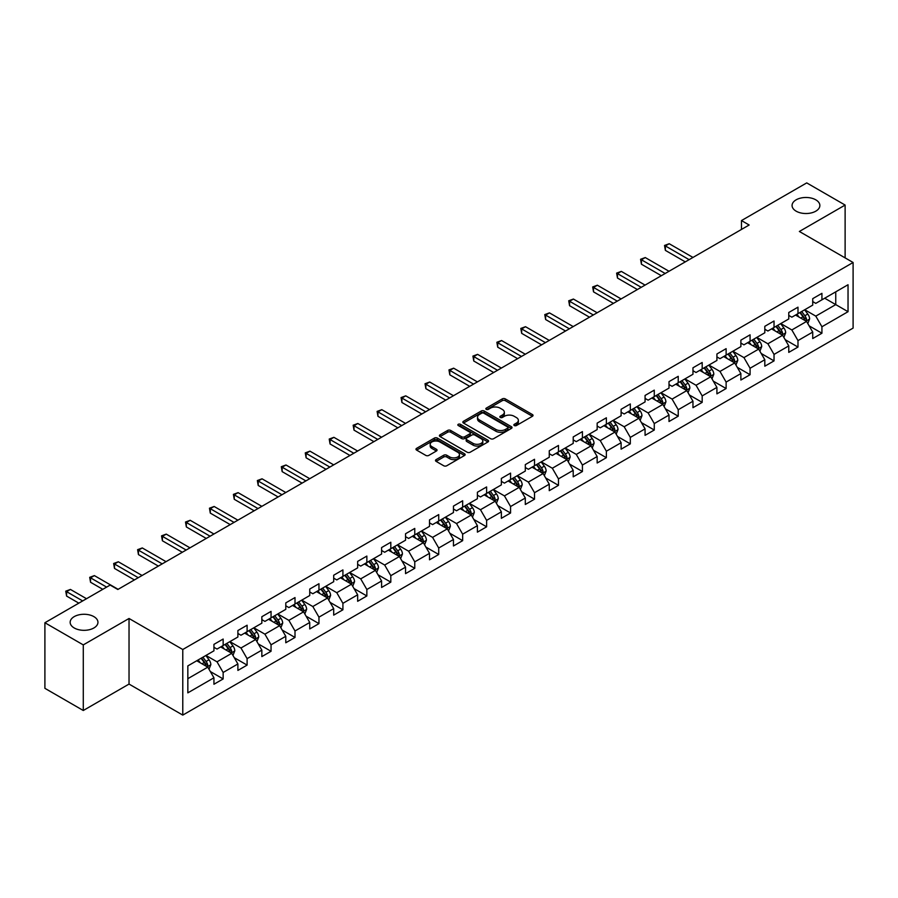 <?xml version="1.0" encoding="UTF-8"?>
<svg xmlns="http://www.w3.org/2000/svg" width="898" height="898" viewBox="0 0 898 898"><rect width="100%" height="100%" fill="white"/><g stroke="black" fill="none" stroke-linecap="round" stroke-linejoin="round"><path stroke-width="1.35" d="M514.296 425.54A1.493 0.864 0 0 0 516.406 425.54L532.413 416.29A2.133 1.235 0 0 0 533.042 415.426A2.133 1.235 0 0 0 532.413 414.55L505.293 398.892A2.133 1.235 0 0 0 502.274 398.892L486.267 408.13A1.493 0.864 0 0 0 485.829 408.747A1.493 0.864 0 0 0 486.267 409.353A1.493 0.864 0 0 0 488.377 409.353L490.443 408.152A6.825 3.94 0 0 1 500.096 408.152L502.352 409.466A6.825 3.94 0 0 1 504.35 412.249A6.825 3.94 0 0 1 502.352 415.033L500.276 416.223A1.493 0.864 0 0 0 499.838 416.829A1.493 0.864 0 0 0 500.276 417.447A1.493 0.864 0 0 0 502.386 417.447L504.463 416.245A6.825 3.94 0 0 1 514.105 416.245L516.372 417.548A6.825 3.94 0 0 1 518.359 420.331A6.825 3.94 0 0 1 516.372 423.115L514.296 424.316A1.493 0.864 0 0 0 513.858 424.922A1.493 0.864 0 0 0 514.296 425.54L514.296 424.316M93.875 616.623A13.897 8.026 0 0 0 78.732 614.883A13.897 8.026 0 0 0 70.156 622.292A13.897 8.026 0 0 0 74.22 627.971A13.897 8.026 0 0 0 89.373 629.711A13.897 8.026 0 0 0 97.949 622.292A13.897 8.026 0 0 0 93.875 616.623M815.788 199.827A13.897 8.026 0 0 0 800.646 198.088A13.897 8.026 0 0 0 792.07 205.496A13.897 8.026 0 0 0 796.144 211.176A13.897 8.026 0 0 0 811.287 212.916A13.897 8.026 0 0 0 819.863 205.496A13.897 8.026 0 0 0 815.788 199.827M436.114 459.619A2.133 1.235 0 0 0 435.496 460.494A2.133 1.235 0 0 0 436.114 461.359L443.724 465.759A2.133 1.235 0 0 0 446.744 465.759L464.524 455.488A2.133 1.235 0 0 0 465.153 454.613A2.133 1.235 0 0 0 464.524 453.748L437.393 438.089A2.133 1.235 0 0 0 434.385 438.089L416.605 448.349A2.133 1.235 0 0 0 415.976 449.225A2.133 1.235 0 0 0 416.605 450.089L425.798 455.398A2.133 1.235 0 0 0 428.806 455.398L436.417 451.009A2.133 1.235 0 0 0 437.045 450.134A2.133 1.235 0 0 0 436.417 449.269L431.859 446.632A5.702 3.289 0 0 1 430.187 444.308A5.702 3.289 0 0 1 433.712 441.266A5.702 3.289 0 0 1 439.919 441.984L457.778 452.289A5.702 3.289 0 0 1 459.45 454.613A5.702 3.289 0 0 1 455.937 457.654A5.702 3.289 0 0 1 449.718 456.947L446.744 455.23A2.133 1.235 0 0 0 443.724 455.23L436.114 459.619L436.114 461.359M129.031 618.486L83.278 644.899L44.9 622.741L44.9 688.328L83.278 710.498L129.031 684.074L182.777 715.1L182.777 649.512L129.031 618.486L129.031 684.074M845.119 257.883L845.119 205.058L799.366 231.471L853.1 262.497L182.777 649.512M845.119 205.058L806.73 182.9L741.479 220.571L741.479 229.439M44.9 622.741L110.151 585.069L117.829 589.492L749.157 225.005L741.479 220.571M490.6 438.695A2.133 1.235 0 0 0 493.608 438.695L511.389 428.425A2.133 1.235 0 0 0 512.017 427.56A2.133 1.235 0 0 0 511.389 426.685L484.269 411.026A2.133 1.235 0 0 0 481.249 411.026L463.469 421.297A2.133 1.235 0 0 0 462.84 422.161A2.133 1.235 0 0 0 463.469 423.037L490.6 438.695M458.867 425.854A1.493 0.864 0 0 1 460.382 426.067L487.928 441.973L470.182 452.222A2.133 1.235 0 0 1 467.162 452.222L440.031 436.563L440.031 434.823A2.133 1.235 0 0 0 439.414 435.698A2.133 1.235 0 0 0 440.031 436.563M440.031 434.823L447.642 430.434A2.133 1.235 0 0 1 450.661 430.434L461.662 436.776A2.133 1.235 0 0 0 464.681 436.776L469.721 433.869A2.133 1.235 0 0 0 470.35 432.993A2.133 1.235 0 0 0 469.721 432.129L458.272 425.517A1.493 0.864 0 0 1 457.834 424.9A1.493 0.864 0 0 1 458.755 424.114A1.493 0.864 0 0 1 460.382 424.294L487.962 440.222A2.133 1.235 0 0 1 488.579 441.086A2.133 1.235 0 0 1 487.962 441.962L487.962 440.222M182.777 715.1L853.1 328.096L853.1 262.497M210.334 671.536L223.153 678.933L223.153 672.467L237.891 663.959L237.891 670.424L247.107 665.104L247.107 658.638L261.846 650.13L261.846 656.595L271.05 651.286L271.05 644.809L285.788 636.3L285.788 642.766L295.004 637.457L295.004 630.98L309.743 622.471L309.743 628.948L318.958 623.627L318.958 617.15L333.697 608.642L333.697 615.119L342.913 609.798L342.913 603.321L357.651 594.813L357.651 601.29L366.855 595.969L366.855 589.492L381.594 580.984L381.594 587.46L390.81 582.14L390.81 575.674L405.548 567.154L405.548 573.631L414.764 568.311L414.764 561.845L429.502 553.336L429.502 559.802L438.718 554.481L438.718 548.016L453.456 539.507L453.456 545.973L462.661 540.652L462.661 534.187L477.399 525.678L477.399 532.144L486.615 526.823L486.615 520.357L501.353 511.849L501.353 518.314L510.569 513.005L510.569 506.528L525.308 498.02L525.308 504.485L534.523 499.176L534.523 492.699L549.262 484.19L549.262 490.667L558.466 485.347L558.466 478.87L573.205 470.361L573.205 476.838L582.42 471.517L582.42 465.041L597.159 456.532L597.159 463.009L606.375 457.688L606.375 451.211L621.113 442.703L621.113 449.18L630.317 443.859L630.317 437.393L645.067 428.874L645.067 435.35L654.272 430.03L654.272 423.564L669.01 415.056L669.01 421.521L678.226 416.201L678.226 409.735L692.964 401.226L692.964 407.692L702.18 402.371L702.18 395.906L716.918 387.397L716.918 393.863L726.123 388.542L726.123 382.077L740.872 373.568L740.872 380.034L750.077 374.713L750.077 368.247L764.815 359.739L764.815 366.204L774.031 360.895L774.031 354.418L788.77 345.91L788.77 352.386L797.985 347.066L797.985 340.589L812.724 332.08L812.724 338.557L821.928 333.237L821.928 326.76L848.038 311.696L848.038 284.745L835.746 291.839L835.746 304.602L848.038 311.696M223.153 678.933L213.937 684.254L213.937 677.788L187.839 692.852L187.839 665.901L213.937 650.837L213.937 644.371L223.153 639.05L223.153 645.516L237.891 637.008L237.891 630.542L247.107 625.221L247.107 631.687L261.846 623.178L261.846 616.713L271.05 611.392L271.05 617.858L285.788 609.349L285.788 602.884L295.004 597.563L295.004 604.04L309.743 595.52L309.743 589.054L318.958 583.734L318.958 590.211L333.697 581.702L333.697 575.225L342.913 569.904L342.913 576.381L357.651 567.873L357.651 561.396L366.855 556.075L366.855 562.552L381.594 554.044L381.594 547.567L390.81 542.246L390.81 548.723L405.548 540.214L405.548 533.738L414.764 528.428L414.764 534.894L429.502 526.385L429.502 519.908L438.718 514.599L438.718 521.065L453.456 512.556L453.456 506.09L462.661 500.77L462.661 507.235L477.399 498.727L477.399 492.261L486.615 486.941L486.615 493.406L501.353 484.898L501.353 478.432L510.569 473.111L510.569 479.577L525.308 471.068L525.308 464.603L534.523 459.282L534.523 465.748L549.262 457.239L549.262 450.774L558.466 445.453L558.466 451.93L573.205 443.41L573.205 436.944L582.42 431.624L582.42 438.101L597.159 429.592L597.159 423.115L606.375 417.795L606.375 424.271L621.113 415.763L621.113 409.286L630.317 403.965L630.317 410.442L645.067 401.934L645.067 395.457L654.272 390.136L654.272 396.613L669.01 388.104L669.01 381.628L678.226 376.318L678.226 382.784L692.964 374.275L692.964 367.798L702.18 362.489L702.18 368.955L716.918 360.446L716.918 353.98L726.123 348.66L726.123 355.125L740.872 346.617L740.872 340.151L750.077 334.831L750.077 341.296L764.815 332.788L764.815 326.322L774.031 321.001L774.031 327.467L788.77 318.958L788.77 312.493L797.985 307.172L797.985 313.649L812.724 305.129L812.724 298.664L821.928 293.343L821.928 299.82L848.038 284.745M220.695 646.942L231.751 653.317L217.013 661.826L205.956 655.45M213.937 647.29L217.013 649.063L223.153 645.516M217.013 661.826L223.153 672.467M231.751 653.317L237.891 663.959M244.649 633.112L255.706 639.488L240.967 647.997L229.91 641.621M237.891 633.46L240.967 635.234L247.107 631.687M240.967 647.997L247.107 658.638M255.706 639.488L261.846 650.13M268.603 619.283L279.648 625.659L264.91 634.168L253.853 627.792M261.846 619.631L264.91 621.405L271.05 617.858M264.91 634.168L271.05 644.809M279.648 625.659L285.788 636.3M292.546 605.454L303.603 611.83L288.864 620.35L277.808 613.963M285.788 605.802L288.864 607.576L295.004 604.04M288.864 620.35L295.004 630.98M303.603 611.83L309.743 622.471M316.5 591.625L327.557 598.012L312.818 606.52L301.762 600.133M309.743 591.984L312.818 593.746L318.958 590.211M312.818 606.52L318.958 617.15M327.557 598.012L333.697 608.642M340.454 577.796L351.511 584.183L336.772 592.691L325.716 586.304M333.697 578.155L336.772 579.928L342.913 576.381M336.772 592.691L342.913 603.321M351.511 584.183L357.651 594.813M364.408 563.966L375.454 570.353L360.715 578.862L349.659 572.475M357.651 564.326L360.715 566.099L366.855 562.552M360.715 578.862L366.855 589.492M375.454 570.353L381.594 580.984M388.351 550.137L399.408 556.524L384.67 565.033L373.613 558.646M381.594 550.496L384.67 552.27L390.81 548.723M384.67 565.033L390.81 575.674M399.408 556.524L405.548 567.154M412.305 536.308L423.362 542.695L408.624 551.204L397.567 544.817M405.548 536.667L408.624 538.441L414.764 534.894M408.624 551.204L414.764 561.845M423.362 542.695L429.502 553.336M436.26 522.479L447.316 528.866L432.567 537.374L421.521 530.999M429.502 522.838L432.567 524.612L438.718 521.065M432.567 537.374L438.718 548.016M447.316 528.866L453.456 539.507M460.203 508.661L471.259 515.037L456.521 523.545L445.464 517.169M453.456 509.009L456.521 510.782L462.661 507.235M456.521 523.545L462.661 534.187M471.259 515.037L477.399 525.678M484.157 494.832L495.213 501.207L480.475 509.716L469.418 503.34M477.399 495.18L480.475 496.953L486.615 493.406M480.475 509.716L486.615 520.357M495.213 501.207L501.353 511.849M508.111 481.002L519.167 487.378L504.429 495.887L493.372 489.511M501.353 481.35L504.429 483.124L510.569 479.577M504.429 495.887L510.569 506.528M519.167 487.378L525.308 498.02M532.065 467.173L543.11 473.549L528.372 482.069L517.327 475.682M525.308 467.521L528.372 469.295L534.523 465.748M528.372 482.069L534.523 492.699M543.11 473.549L549.262 484.19M556.008 453.344L567.065 459.731L552.326 468.24L541.269 461.853M549.262 453.703L552.326 455.466L558.466 451.93M552.326 468.24L558.466 478.87M567.065 459.731L573.205 470.361M579.962 439.515L591.019 445.902L576.28 454.41L565.224 448.023M573.205 439.874L576.28 441.648L582.42 438.101M576.28 454.41L582.42 465.041M591.019 445.902L597.159 456.532M603.916 425.686L614.973 432.073L600.234 440.581L589.178 434.194M597.159 426.045L600.234 427.818L606.375 424.271M600.234 440.581L606.375 451.211M614.973 432.073L621.113 442.703M627.87 411.856L638.916 418.244L624.177 426.752L613.132 420.365M621.113 412.216L624.177 413.989L630.317 410.442M624.177 426.752L630.317 437.393M638.916 418.244L645.067 428.874M651.813 398.027L662.87 404.414L648.131 412.923L637.075 406.536M645.067 398.386L648.131 400.16L654.272 396.613M648.131 412.923L654.272 423.564M662.87 404.414L669.01 415.056M675.767 384.198L686.824 390.585L672.086 399.094L661.029 392.718M669.01 384.557L672.086 386.331L678.226 382.784M672.086 399.094L678.226 409.735M686.824 390.585L692.964 401.226M699.722 370.38L710.778 376.756L696.04 385.264L684.983 378.889M692.964 370.728L696.04 372.502L702.18 368.955M696.04 385.264L702.18 395.906M710.778 376.756L716.918 387.397M723.676 356.551L734.721 362.927L719.983 371.435L708.937 365.059M716.918 356.899L719.983 358.672L726.123 355.125M719.983 371.435L726.123 382.077M734.721 362.927L740.872 373.568M747.619 342.722L758.675 349.098L743.937 357.606L732.88 351.23M740.872 343.07L743.937 344.843L750.077 341.296M743.937 357.606L750.077 368.247M758.675 349.098L764.815 359.739M771.573 328.893L782.629 335.268L767.891 343.777L756.834 337.401M764.815 329.24L767.891 331.014L774.031 327.467M767.891 343.777L774.031 354.418M782.629 335.268L788.77 345.91M795.527 315.063L806.584 321.439L791.845 329.959L780.789 323.572M788.77 315.411L791.845 317.185L797.985 313.649M791.845 329.959L797.985 340.589M806.584 321.439L812.724 332.08M824.701 298.226L835.746 304.602L815.788 316.13L804.731 309.743M812.724 301.593L815.788 303.367L821.928 299.82M815.788 316.13L821.928 326.76M83.278 644.899L83.278 710.498M187.839 678.675L207.797 667.147L196.741 660.76M207.797 667.147L213.937 677.788M809.109 325.828L821.928 333.237M785.166 339.657L797.985 347.066M761.212 353.486L774.031 360.895M737.258 367.316L750.077 374.713M713.304 381.145L726.123 388.542M689.361 394.974L702.18 402.371M665.407 408.803L678.226 416.201M641.453 422.632L654.272 430.03M617.498 436.462L630.317 443.859M593.556 450.291L606.375 457.688M569.601 464.109L582.42 471.517M545.647 477.938L558.466 485.347M521.693 491.767L534.523 499.176M497.75 505.596L510.569 513.005M473.796 519.426L486.615 526.823M449.842 533.255L462.661 540.652M425.899 547.084L438.718 554.481M401.945 560.913L414.764 568.311M377.991 574.742L390.81 582.14M354.036 588.572L366.855 595.969M330.094 602.39L342.913 609.798M306.139 616.219L318.958 623.627M282.185 630.048L295.004 637.457M258.231 643.877L271.05 651.286M234.288 657.706L247.107 665.104M514.891 425.742L516.372 424.889A6.825 3.94 0 0 0 518.359 422.105L518.359 420.331M504.35 412.249L504.35 414.023A6.825 3.94 0 0 1 502.352 416.807L500.871 417.649M532.413 414.55L532.413 416.29L505.293 400.665A2.133 1.235 0 0 0 502.274 400.665L486.862 409.567M511.366 428.447L484.269 412.799A2.133 1.235 0 0 0 481.249 412.799L463.503 423.048M507.628 428.166A1.493 0.864 0 0 0 508.066 427.56A1.493 0.864 0 0 0 507.628 426.954L483.82 413.203A1.493 0.864 0 0 0 481.71 413.203L479.521 414.461A6.825 3.94 0 0 0 477.523 417.244A6.825 3.94 0 0 0 479.521 420.028L495.797 429.424A6.825 3.94 0 0 0 505.439 429.424L507.628 428.166L507.628 429.94A1.493 0.864 0 0 0 508.066 429.334L508.066 427.56M477.523 417.244L477.523 419.018A6.825 3.94 0 0 0 479.521 421.802L479.521 420.028M507.628 429.94L505.439 431.197A6.825 3.94 0 0 1 495.797 431.197L479.521 421.802M440.065 436.585L447.642 432.207L447.642 430.434M470.35 432.993L470.35 434.767A2.133 1.235 0 0 1 469.721 435.642L464.681 438.55A2.133 1.235 0 0 1 461.662 438.55L450.661 432.207A2.133 1.235 0 0 0 447.642 432.207M473.078 443.376A5.702 3.289 0 0 0 479.285 444.083A5.702 3.289 0 0 0 482.81 441.041A5.702 3.289 0 0 0 481.137 438.718L474.851 435.081A2.133 1.235 0 0 0 471.832 435.081L466.78 438A2.133 1.235 0 0 0 466.163 438.864A2.133 1.235 0 0 0 466.78 439.739L473.078 443.376L473.078 445.15A5.702 3.289 0 0 0 479.285 445.857A5.702 3.289 0 0 0 482.81 442.815L482.81 441.041M466.163 438.864L466.163 440.637A2.133 1.235 0 0 0 466.78 441.513L466.78 439.739M473.078 445.15L466.78 441.513M459.45 454.613L459.45 456.386A5.702 3.289 0 0 1 455.937 459.428A5.702 3.289 0 0 1 449.718 458.721L446.744 457.003A2.133 1.235 0 0 0 443.724 457.003L436.147 461.381M430.187 444.308L430.187 446.082A5.702 3.289 0 0 0 431.859 448.405L431.859 446.632M436.394 451.021L431.859 448.405M464.502 455.499L437.393 439.863A2.133 1.235 0 0 0 434.385 439.863L416.627 450.111M807.796 323.549L809.614 318.947A5.758 3.323 -120 0 0 807.785 314.042L804.608 309.81M799.085 317.117L796.941 314.244M692.964 257.445L669.212 243.728L665.373 245.951L665.373 250.385L685.286 261.879M805.686 320.934L806.516 319.194A5.758 3.323 -120 0 0 804.866 315.726L801.701 311.494M800.253 312.336L803.766 317.028A2.93 1.695 60 0 1 804.305 317.914L806.516 319.194M799.849 312.56L803.025 316.792A5.758 3.323 60 0 1 804.675 320.249M665.373 250.385L664.531 245.457L689.125 259.657M664.531 245.457L669.212 243.728M783.842 337.379L785.671 332.776A5.758 3.323 -120 0 0 783.831 327.871L780.665 323.639M775.142 330.947L772.987 328.073M669.01 271.275L645.258 257.558L641.419 259.78L641.419 264.214L661.332 275.708M781.743 334.763L782.562 333.023A5.758 3.323 -120 0 0 780.912 329.555L777.747 325.323M776.299 326.165L779.823 330.857A2.93 1.695 60 0 1 780.351 331.744L782.562 333.023M775.906 326.389L779.071 330.621A5.758 3.323 60 0 1 780.721 334.078M641.419 264.214L640.577 259.286L665.171 273.486M640.577 259.286L645.258 257.558M759.888 351.197L761.717 346.606A5.758 3.323 -120 0 0 759.876 341.7L756.711 337.468M751.188 344.776L749.033 341.902M645.067 285.104L621.315 271.387L617.476 273.609L617.476 278.032L637.389 289.538M757.789 348.581L758.608 346.841A5.758 3.323 -120 0 0 756.958 343.384L753.792 339.152M752.356 339.983L755.869 344.675A2.93 1.695 60 0 1 756.397 345.573L758.608 346.841M751.952 340.219L755.117 344.45A5.758 3.323 60 0 1 756.767 347.908M617.476 278.032L616.623 273.115L641.228 287.315M616.623 273.115L621.315 271.387M735.933 365.026L737.763 360.424A5.758 3.323 -120 0 0 735.933 355.529L732.757 351.298M727.234 358.605L725.079 355.731M621.113 298.933L597.361 285.216L593.522 287.439L593.522 291.861L613.435 303.367M733.834 362.41L734.654 360.67A5.758 3.323 -120 0 0 733.015 357.213L729.838 352.981M728.401 353.812L731.915 358.504A2.93 1.695 60 0 1 732.454 359.402L734.654 360.67M727.997 354.048L731.174 358.28A5.758 3.323 60 0 1 732.813 361.737M593.522 291.861L592.68 286.945L617.274 301.144M592.68 286.945L597.361 285.216M711.991 378.855L713.809 374.253A5.758 3.323 -120 0 0 711.979 369.359L708.814 365.127M703.28 372.434L701.136 369.561M597.159 312.762L573.407 299.045L569.568 301.257L569.568 305.69L589.481 317.185M709.88 376.24L710.711 374.5A5.758 3.323 -120 0 0 709.061 371.042L705.895 366.811M704.447 367.641L707.961 372.333A2.93 1.695 60 0 1 708.5 373.231L710.711 374.5M704.054 367.877L707.22 372.109A5.758 3.323 60 0 1 708.87 375.566M569.568 305.69L568.726 300.774L593.32 314.974M568.726 300.774L573.407 299.045M688.036 392.684L689.866 388.082A5.758 3.323 -120 0 0 688.025 383.188L684.86 378.956M679.337 386.263L677.182 383.39M573.205 326.58L549.453 312.874L545.614 315.086L545.614 319.52L565.527 331.014M685.937 390.069L686.757 388.329A5.758 3.323 -120 0 0 685.107 384.872L681.941 380.64M680.504 381.47L684.018 386.162A2.93 1.695 60 0 1 684.545 387.06L686.757 388.329M680.1 381.706L683.266 385.938A5.758 3.323 60 0 1 684.916 389.395M545.614 319.52L544.772 314.603L569.366 328.803M544.772 314.603L549.453 312.874M664.082 406.513L665.912 401.911A5.758 3.323 -120 0 0 664.071 397.017L660.906 392.785M655.383 400.093L653.228 397.219M549.262 340.409L525.51 326.704L521.671 328.915L521.671 333.349L541.584 344.843M661.983 403.898L662.803 402.158A5.758 3.323 -120 0 0 661.153 398.701L657.987 394.469M656.55 395.3L660.064 399.992A2.93 1.695 60 0 1 660.591 400.878L662.803 402.158M656.146 395.535L659.312 399.767A5.758 3.323 60 0 1 660.962 403.224M521.671 333.349L520.818 328.432L545.423 342.632M520.818 328.432L525.51 326.704M640.139 420.343L641.958 415.74A5.758 3.323 -120 0 0 640.128 410.846L636.951 406.614M631.429 413.922L629.274 411.048M525.308 354.239L501.555 340.533L497.716 342.744L497.716 347.178L517.63 358.672M638.029 417.727L638.848 415.987A5.758 3.323 -120 0 0 637.21 412.53L634.033 408.298M632.596 409.129L636.11 413.821A2.93 1.695 60 0 1 636.648 414.708L638.848 415.987M632.192 409.365L635.369 413.585A5.758 3.323 60 0 1 637.008 417.054M497.716 347.178L496.875 342.261L521.469 356.461M496.875 342.261L501.555 340.533M616.185 434.172L618.004 429.57A5.758 3.323 -120 0 0 616.174 424.675L613.008 420.444M607.475 427.74L605.331 424.866M501.353 368.068L477.601 354.362L473.762 356.573L473.762 361.007L493.676 372.502M614.075 431.556L614.905 429.816A5.758 3.323 -120 0 0 613.255 426.359L610.09 422.127M608.642 422.958L612.155 427.65A2.93 1.695 60 0 1 612.694 428.537L614.905 429.816M608.249 423.183L611.415 427.414A5.758 3.323 60 0 1 613.065 430.883M473.762 361.007L472.92 356.091L497.514 370.29M472.92 356.091L477.601 354.362M592.231 448.001L594.061 443.399A5.758 3.323 -120 0 0 592.22 438.493L589.054 434.273M583.532 441.569L581.376 438.695M477.399 381.897L453.647 368.18L449.808 370.403L449.808 374.836L469.721 386.331M590.132 445.386L590.951 443.646A5.758 3.323 -120 0 0 589.301 440.177L586.136 435.957M584.699 436.787L588.212 441.479A2.93 1.695 60 0 1 588.74 442.366L590.951 443.646M584.295 437.012L587.46 441.244A5.758 3.323 60 0 1 589.11 444.712M449.808 374.836L448.966 369.909L473.56 384.12M448.966 369.909L453.647 368.18M568.277 461.83L570.107 457.228A5.758 3.323 -120 0 0 568.266 452.323L565.1 448.091M559.577 455.398L557.422 452.525M453.456 395.726L429.704 382.009L425.865 384.232L425.865 388.666L445.778 400.16M566.178 459.215L566.997 457.475A5.758 3.323 -120 0 0 565.358 454.006L562.182 449.786M560.745 450.616L564.258 455.308A2.93 1.695 60 0 1 564.786 456.195L566.997 457.475M560.341 450.841L563.506 455.073A5.758 3.323 60 0 1 565.156 458.53M425.865 388.666L425.023 383.738L449.617 397.937M425.023 383.738L429.704 382.009M544.334 475.659L546.152 471.057A5.758 3.323 -120 0 0 544.323 466.152L541.146 461.92M535.623 469.227L533.468 466.354M429.502 409.555L405.75 395.838L401.911 398.061L401.911 402.495L421.824 413.989M542.224 473.044L543.054 471.304A5.758 3.323 -120 0 0 541.404 467.836L538.228 463.604M536.791 464.446L540.304 469.138A2.93 1.695 60 0 1 540.843 470.024L543.054 471.304M536.387 464.67L539.563 468.902A5.758 3.323 60 0 1 541.202 472.359M401.911 402.495L401.069 397.567L425.663 411.767M401.069 397.567L405.75 395.838M520.38 489.477L522.209 484.886A5.758 3.323 -120 0 0 520.369 479.981L517.203 475.749M511.68 483.057L509.525 480.183M405.548 423.385L381.796 409.668L377.957 411.89L377.957 416.313L397.87 427.818M518.269 486.873L519.1 485.122A5.758 3.323 -120 0 0 517.45 481.665L514.285 477.433M512.837 478.264L516.361 482.967A2.93 1.695 60 0 1 516.889 483.854L519.1 485.122M512.444 478.499L515.609 482.731A5.758 3.323 60 0 1 517.259 486.188M377.957 416.313L377.115 411.396L401.709 425.596M377.115 411.396L381.796 409.668M496.426 503.307L498.255 498.716A5.758 3.323 -120 0 0 496.414 493.81L493.249 489.578M487.726 496.886L485.571 494.012M381.594 437.214L357.842 423.497L354.014 425.719L354.014 430.142L373.916 441.648M494.327 500.691L495.146 498.951A5.758 3.323 -120 0 0 493.496 495.494L490.33 491.262M488.894 492.093L492.407 496.785A2.93 1.695 60 0 1 492.935 497.683L495.146 498.951M488.49 492.329L491.655 496.56A5.758 3.323 60 0 1 493.305 500.018M354.014 430.142L353.161 425.225L377.755 439.425M353.161 425.225L357.842 423.497M472.471 517.136L474.301 512.534A5.758 3.323 -120 0 0 472.46 507.639L469.295 503.408M463.772 510.715L461.617 507.841M357.651 451.043L333.899 437.326L330.06 439.537L330.06 443.971L349.973 455.466M470.372 514.52L471.192 512.78A5.758 3.323 -120 0 0 469.553 509.323L466.376 505.091M464.94 505.922L468.453 510.614A2.93 1.695 60 0 1 468.981 511.512L471.192 512.78M464.535 506.158L467.701 510.39A5.758 3.323 60 0 1 469.351 513.847M330.06 443.971L329.218 439.055L353.812 453.254M329.218 439.055L333.899 437.326M448.529 530.965L450.347 526.363A5.758 3.323 -120 0 0 448.517 521.469L445.341 517.237M439.818 524.544L437.674 521.671M333.697 464.872L309.945 451.155L306.106 453.367L306.106 457.8L326.019 469.295M446.418 528.35L447.249 526.61A5.758 3.323 -120 0 0 445.599 523.152L442.433 518.921M440.985 519.751L444.499 524.443A2.93 1.695 60 0 1 445.038 525.341L447.249 526.61M440.581 519.987L443.758 524.219A5.758 3.323 60 0 1 445.397 527.676M306.106 457.8L305.264 452.884L329.858 467.083M305.264 452.884L309.945 451.155M424.574 544.794L426.404 540.192A5.758 3.323 -120 0 0 424.563 535.298L421.398 531.066M415.875 538.373L413.72 535.5M309.743 478.69L285.991 464.984L282.152 467.196L282.152 471.63L302.065 483.124M422.464 542.179L423.295 540.439A5.758 3.323 -120 0 0 421.645 536.982L418.479 532.75M417.031 533.58L420.556 538.272A2.93 1.695 60 0 1 421.083 539.159L423.295 540.439M416.638 533.816L419.804 538.048A5.758 3.323 60 0 1 421.454 541.505M282.152 471.63L281.31 466.713L305.904 480.913M281.31 466.713L285.991 464.984M400.62 558.623L402.45 554.021A5.758 3.323 -120 0 0 400.609 549.127L397.444 544.895M391.921 552.203L389.766 549.329M285.788 492.519L262.048 478.814L258.209 481.025L258.209 485.459L278.122 496.953M398.521 556.008L399.341 554.268A5.758 3.323 -120 0 0 397.691 550.811L394.525 546.579M393.088 547.41L396.602 552.102A2.93 1.695 60 0 1 397.129 552.988L399.341 554.268M392.684 547.645L395.85 551.866A5.758 3.323 60 0 1 397.5 555.334M258.209 485.459L257.356 480.542L281.95 494.742M257.356 480.542L262.048 478.814M376.666 572.453L378.496 567.85A5.758 3.323 -120 0 0 376.666 562.956L373.489 558.724M367.967 566.032L365.812 563.158M261.846 506.349L238.093 492.643L234.255 494.854L234.255 499.288L254.168 510.782M374.567 569.837L375.386 568.097A5.758 3.323 -120 0 0 373.748 564.64L370.571 560.408M369.134 561.239L372.648 565.931A2.93 1.695 60 0 1 373.186 566.818L375.386 568.097M368.73 561.463L371.907 565.695A5.758 3.323 60 0 1 373.546 569.164M234.255 499.288L233.413 494.371L258.007 508.571M233.413 494.371L238.093 492.643M352.723 586.282L354.542 581.68A5.758 3.323 -120 0 0 352.712 576.774L349.535 572.554M344.013 579.85L341.869 576.976M237.891 520.178L214.139 506.472L210.3 508.683L210.3 513.117L230.214 524.612M350.613 583.666L351.444 581.926A5.758 3.323 -120 0 0 349.793 578.458L346.628 574.237M345.18 575.068L348.693 579.76A2.93 1.695 60 0 1 349.232 580.647L351.444 581.926M344.776 575.292L347.953 579.524A5.758 3.323 60 0 1 349.591 582.993M210.3 513.117L209.459 508.201L234.052 522.4M209.459 508.201L214.139 506.472M328.769 600.111L330.599 595.509A5.758 3.323 -120 0 0 328.758 590.603L325.592 586.372M320.07 593.679L317.914 590.805M213.937 534.007L190.185 520.29L186.346 522.513L186.346 526.946L206.259 538.441M326.67 597.496L327.489 595.756A5.758 3.323 -120 0 0 325.839 592.287L322.674 588.067M321.226 588.897L324.75 593.589A2.93 1.695 60 0 1 325.278 594.476L327.489 595.756M320.833 589.122L323.998 593.354A5.758 3.323 60 0 1 325.648 596.811M186.346 526.946L185.504 522.019L210.098 536.218M185.504 522.019L190.185 520.29M304.815 613.94L306.645 609.338A5.758 3.323 -120 0 0 304.804 604.433L301.638 600.201M296.116 607.508L293.96 604.635M189.983 547.836L166.242 534.119L162.403 536.342L162.403 540.776L182.316 552.27M302.716 611.325L303.535 609.585A5.758 3.323 -120 0 0 301.885 606.116L298.72 601.885M297.283 602.726L300.796 607.418A2.93 1.695 60 0 1 301.324 608.305L303.535 609.585M296.879 602.951L300.044 607.183A5.758 3.323 60 0 1 301.694 610.64M162.403 540.776L161.55 535.848L186.155 550.047M161.55 535.848L166.242 534.119M280.861 627.769L282.69 623.167A5.758 3.323 -120 0 0 280.861 618.262L277.684 614.03M272.161 621.337L270.006 618.464M166.04 561.665L142.288 547.948L138.449 550.171L138.449 554.594L158.362 566.099M278.762 625.154L279.581 623.403A5.758 3.323 -120 0 0 277.942 619.946L274.766 615.714M273.329 616.544L276.842 621.248A2.93 1.695 60 0 1 277.381 622.134L279.581 623.403M272.925 616.78L276.101 621.012A5.758 3.323 60 0 1 277.74 624.469M138.449 554.594L137.607 549.677L162.201 563.877M137.607 549.677L142.288 547.948M256.918 641.587L258.736 636.996A5.758 3.323 -120 0 0 256.907 632.091L253.741 627.859M248.207 635.167L246.063 632.293M142.086 575.495L118.334 561.778L114.495 564L114.495 568.423L134.408 579.928M254.808 638.972L255.638 637.232A5.758 3.323 -120 0 0 253.988 633.775L250.823 629.543M249.375 630.374L252.888 635.066A2.93 1.695 60 0 1 253.427 635.964L255.638 637.232M248.971 630.609L252.147 634.841A5.758 3.323 60 0 1 253.797 638.298M114.495 568.423L113.653 563.506L138.247 577.706M113.653 563.506L118.334 561.778M232.964 655.417L234.793 650.814A5.758 3.323 -120 0 0 232.952 645.92L229.787 641.688M224.264 648.996L222.109 646.122M118.132 589.324L94.38 575.607L90.541 577.818L90.541 582.252L102.776 589.324M230.865 652.801L231.684 651.061A5.758 3.323 -120 0 0 230.034 647.604L226.868 643.372M225.42 644.203L228.945 648.895A2.93 1.695 60 0 1 229.473 649.793L231.684 651.061M225.028 644.438L228.193 648.67A5.758 3.323 60 0 1 229.843 652.128M90.541 582.252L89.699 577.335L106.615 587.101M89.699 577.335L94.38 575.607M209.01 669.246L210.839 664.643A5.758 3.323 -120 0 0 208.998 659.749L205.833 655.518M200.31 662.825L198.155 659.951M86.511 598.719L70.437 589.436L66.598 591.647L66.598 596.081L78.833 603.153M206.91 666.63L207.73 664.89A5.758 3.323 -120 0 0 206.08 661.433L202.914 657.201M201.478 658.032L204.991 662.724A2.93 1.695 60 0 1 205.519 663.622L207.73 664.89M201.073 658.268L204.239 662.5A5.758 3.323 60 0 1 205.889 665.957M66.598 596.081L65.745 591.165L82.672 600.93M65.745 591.165L70.437 589.436M516.372 424.889L516.372 423.115M500.276 417.447L500.276 416.223M502.352 416.807L502.352 415.033M486.267 409.353L486.267 408.13M502.274 400.665L502.274 398.892M505.293 400.665L505.293 398.892M463.469 423.037L463.469 421.297M481.249 412.799L481.249 411.026M484.269 412.799L484.269 411.026M511.389 428.425L511.389 426.685M495.797 431.197L495.797 429.424M505.439 431.197L505.439 429.424M450.661 432.207L450.661 430.434M461.662 438.55L461.662 436.776M464.681 438.55L464.681 436.776M469.721 435.642L469.721 433.869M460.382 426.067L460.382 424.294M443.724 457.003L443.724 455.23M446.744 457.003L446.744 455.23M449.718 458.721L449.718 456.947M436.417 451.009L436.417 449.269M416.605 450.089L416.605 448.349M434.385 439.863L434.385 438.089M437.393 439.863L437.393 438.089M464.524 455.488L464.524 453.748M806.011 321.114L809.581 319.059M804.866 315.726L807.785 314.042M800.769 318.094L803.025 316.792M782.057 334.943L785.627 332.889M780.912 329.555L783.831 327.871M776.826 331.923L779.071 330.621M758.114 348.772L761.684 346.707M756.958 343.384L759.876 341.7M752.872 345.752L755.117 344.45M734.16 362.601L737.729 360.536M733.015 357.213L735.933 355.529M728.918 359.582L731.174 358.28M710.206 376.43L713.775 374.365M709.061 371.042L711.979 369.359M704.964 373.4L707.22 372.109M686.252 390.26L689.821 388.194M685.107 384.872L688.025 383.188M681.021 387.229L683.266 385.938M662.309 404.089L665.878 402.023M661.153 398.701L664.071 397.017M657.067 401.058L659.312 399.767M638.355 417.918L641.924 415.853M637.21 412.53L640.128 410.846M633.112 414.887L635.369 413.585M614.4 431.747L617.97 429.682M613.255 426.359L616.174 424.675M609.158 428.716L611.415 427.414M590.446 445.565L594.016 443.511M589.301 440.177L592.22 438.493M585.215 442.546L587.46 441.244M566.503 459.394L570.073 457.34M565.358 454.006L568.266 452.323M561.261 456.375L563.506 455.073M542.549 473.224L546.119 471.169M541.404 467.836L544.323 466.152M537.307 470.204L539.563 468.902M518.595 487.053L522.165 484.999M517.45 481.665L520.369 479.981M513.353 484.033L515.609 482.731M494.641 500.882L498.21 498.817M493.496 495.494L496.414 493.81M489.41 497.862L491.655 496.56M470.698 514.711L474.267 512.646M469.553 509.323L472.46 507.639M465.456 511.68L467.701 510.39M446.744 528.54L450.313 526.475M445.599 523.152L448.517 521.469M441.502 525.51L443.758 524.219M422.79 542.37L426.359 540.304M421.645 536.982L424.563 535.298M417.559 539.339L419.804 538.048M398.835 556.199L402.405 554.133M397.691 550.811L400.609 549.127M393.605 553.168L395.85 551.866M374.893 570.028L378.462 567.963M373.748 564.64L376.666 562.956M369.65 566.997L371.907 565.695M350.938 583.846L354.508 581.792M349.793 578.458L352.712 576.774M345.696 580.826L347.953 579.524M326.984 597.675L330.554 595.621M325.839 592.287L328.758 590.603M321.753 594.656L323.998 593.354M303.041 611.504L306.611 609.45M301.885 606.116L304.804 604.433M297.799 608.485L300.044 607.183M279.087 625.334L282.657 623.279M277.942 619.946L280.861 618.262M273.845 622.314L276.101 621.012M255.133 639.163L258.703 637.097M253.988 633.775L256.907 632.091M249.891 636.143L252.147 634.841M231.179 652.992L234.748 650.927M230.034 647.604L232.952 645.92M225.948 649.961L228.193 648.67M207.236 666.821L210.806 664.756M206.08 661.433L208.998 659.749M201.994 663.79L204.239 662.5"/></g></svg>
